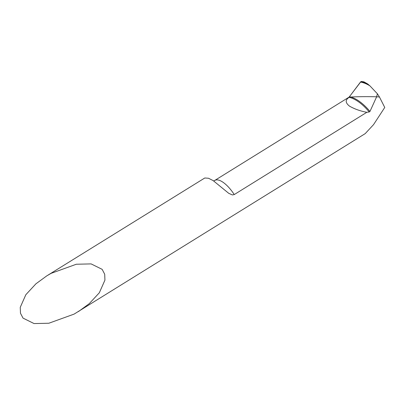 <?xml version="1.0" encoding="UTF-8"?>
<svg xmlns="http://www.w3.org/2000/svg" width="405" height="405" viewBox="0 0 405 405"><rect width="100%" height="100%" fill="white"/><g stroke="black" fill="none" stroke-linecap="round" stroke-linejoin="round"><path stroke-width="0.61" d="M46.747 275.891L204.768 177.998L208.464 178.235L213.207 180.635L228.734 193.322L232.384 194.937L234.257 194.562L366.829 112.301L369.228 111.962L369.967 111.441L376.645 96.78L379.465 97.013L384.75 107.457L373.552 124.629L365.199 133.63L74.074 314.118L48.838 323.236L34.055 323.565L23.034 318.122L20.473 313.227L20.25 307.334L25.829 294.724L35.934 283.804L46.747 275.891L51.106 273.35L76.343 264.232L91.125 263.903L102.146 269.34L104.708 274.241L104.93 280.128L99.352 292.744L89.247 303.664L78.433 311.577M349.105 97.139L350.796 97.028C358.248 96.633 366.864 96.547 376.645 96.78C366.859 96.547 358.243 96.633 350.796 97.028L349.105 97.139L348.745 97.635C345.146 100.055 345.404 102.89 349.515 106.145C354.623 109.056 360.394 111.107 366.829 112.301M234.257 194.562A23.515 9.148 -121.8 0 0 215.657 180.048A23.515 9.148 -121.8 0 0 214.741 180.448L349.024 97.159A4.703 4.308 -106.2 0 0 349.414 96.714L348.999 97.316A35.797 16.458 -122.4 0 1 369.228 111.962M363.974 81.866L367.664 83.946L369.922 85.855L377.394 93.783L379.465 97.013L376.645 96.78L377.394 93.783M349.085 97.17L360.475 82.058L360.926 81.648L362.51 81.592M367.664 83.946A42.819 19.688 57.6 0 0 360.926 81.648L349.414 96.714A35.898 16.504 -122.4 0 1 350.796 97.028A35.898 16.504 -122.4 0 1 369.967 111.441M361.326 81.471L363.811 81.82M348.745 97.635A23.515 9.148 -121.8 0 0 348.29 97.742A23.515 9.148 -121.8 0 0 348.239 97.757M369.922 85.855A42.692 19.627 -122.4 0 0 360.475 82.058M213.658 180.934L214.741 180.448"/></g></svg>
